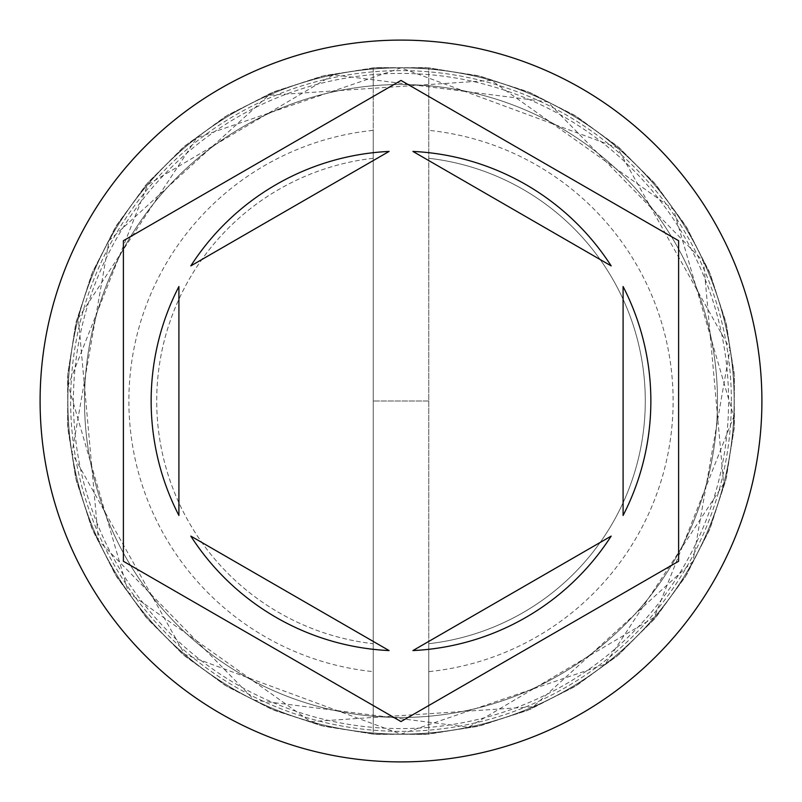 <?xml version="1.0" encoding="UTF-8"?>
<svg xmlns="http://www.w3.org/2000/svg" width="802" height="802" viewBox="0 0 802 802"><rect width="100%" height="100%" fill="white"/><g stroke="black" fill="none" stroke-linecap="round" stroke-linejoin="round"><path stroke-width="0.6" stroke-dasharray="4.01 3.01" d="M734.141 401A333.141 333.141 0 0 0 401 67.859A333.141 333.141 0 0 0 67.859 401A333.141 333.141 0 0 1 401 67.859A333.141 333.141 0 0 1 734.141 401A333.141 333.141 0 0 1 401 734.141A333.141 333.141 0 0 1 67.859 401A333.141 333.141 0 0 0 401 734.141A333.141 333.141 0 0 0 734.141 401A333.141 333.141 0 0 0 401 67.859A333.141 333.141 0 0 0 67.859 401A333.141 333.141 0 0 1 401 67.859A333.141 333.141 0 0 1 734.141 401A333.141 333.141 0 0 1 401 734.141A333.141 333.141 0 0 1 67.859 401A333.141 333.141 0 0 0 401 734.141A333.141 333.141 0 0 0 734.141 401A333.141 333.141 0 0 0 401 67.859A333.141 333.141 0 0 0 67.859 401A333.141 333.141 0 0 1 401 67.859A333.141 333.141 0 0 1 734.141 401A333.141 333.141 0 0 0 401 67.859A333.141 333.141 0 0 0 67.859 401A333.141 333.141 0 0 1 401 67.859A333.141 333.141 0 0 1 734.141 401A333.141 333.141 0 0 0 401 67.859A333.141 333.141 0 0 0 67.859 401A333.141 333.141 0 0 0 401 734.141A333.141 333.141 0 0 0 734.141 401A333.141 333.141 0 0 0 401 67.859A333.141 333.141 0 0 0 67.859 401A333.141 333.141 0 0 0 401 734.141A333.141 333.141 0 0 0 734.141 401A333.141 333.141 0 0 0 401 67.859A333.141 333.141 0 0 0 67.859 401A333.141 333.141 0 0 0 401 734.141A333.141 333.141 0 0 0 734.141 401A333.141 333.141 0 0 0 401 67.859A333.141 333.141 0 0 0 67.859 401A333.141 333.141 0 0 0 401 734.141A333.141 333.141 0 0 0 734.141 401A333.141 333.141 0 0 1 401 734.141A333.141 333.141 0 0 1 67.859 401A333.141 333.141 0 0 0 401 734.141A333.141 333.141 0 0 0 734.141 401A333.141 333.141 0 0 1 401 734.141A333.141 333.141 0 0 1 67.859 401A333.141 333.141 0 0 0 401 734.141A333.141 333.141 0 0 0 734.141 401A333.141 333.141 0 0 1 401 734.141A333.141 333.141 0 0 1 67.859 401A333.141 333.141 0 0 0 401 734.141A333.141 333.141 0 0 0 734.141 401A333.141 333.141 0 0 1 401 734.141A333.141 333.141 0 0 1 67.859 401A333.141 333.141 0 0 0 401 734.141A333.141 333.141 0 0 0 734.141 401M717.479 401A316.479 316.479 0 0 0 401 84.521A316.479 316.479 0 0 0 84.521 401A316.479 316.479 0 0 0 401 717.479A316.479 316.479 0 0 0 717.479 401A316.479 316.479 0 0 0 401 84.521A316.479 316.479 0 0 0 84.521 401A316.479 316.479 0 0 0 401 717.479A316.479 316.479 0 0 0 717.479 401A316.479 316.479 0 0 0 401 84.521A316.479 316.479 0 0 0 84.521 401A316.479 316.479 0 0 0 401 717.479A316.479 316.479 0 0 0 717.479 401A316.479 316.479 0 0 0 401 84.521A316.479 316.479 0 0 0 84.521 401A316.479 316.479 0 0 0 401 717.479A316.479 316.479 0 0 0 717.479 401A316.479 316.479 0 0 0 401 84.521A316.479 316.479 0 0 0 84.521 401A316.479 316.479 0 0 0 401 717.479A316.479 316.479 0 0 0 717.479 401A316.479 316.479 0 0 0 401 84.521A316.479 316.479 0 0 0 84.521 401A316.479 316.479 0 0 1 401 84.521A316.479 316.479 0 0 1 717.479 401A316.479 316.479 0 0 1 401 717.479A316.479 316.479 0 0 1 84.521 401A316.479 316.479 0 0 0 401 717.479A316.479 316.479 0 0 0 717.479 401A316.479 316.479 0 0 0 401 84.521A316.479 316.479 0 0 0 84.521 401A316.479 316.479 0 0 1 401 84.521A316.479 316.479 0 0 1 717.479 401A316.479 316.479 0 0 1 401 717.479A316.479 316.479 0 0 1 84.521 401A316.479 316.479 0 0 0 401 717.479A316.479 316.479 0 0 0 717.479 401M428.759 671.645L428.759 727.404A327.587 327.587 0 0 1 373.241 727.404L373.241 130.355A272.058 272.058 0 0 0 373.241 671.645L373.241 727.404A327.587 327.587 0 0 1 73.413 401A327.587 327.587 0 0 1 428.759 74.596A327.587 327.587 0 0 1 728.587 401A327.587 327.587 0 0 1 428.759 727.404L428.759 643.715A244.299 244.299 0 0 0 428.759 158.285A244.299 244.299 0 0 1 428.759 643.715L428.759 671.645A272.058 272.058 0 0 0 428.759 130.355M761.9 401A360.9 360.9 0 0 0 401 40.1A360.9 360.9 0 0 0 40.1 401A360.9 360.9 0 0 0 401 761.9A360.9 360.9 0 0 0 761.9 401M151.147 401A249.853 249.853 0 0 0 178.906 515.465L178.906 286.535A249.853 249.853 0 0 0 151.147 401M611.174 265.893A249.853 249.853 0 0 0 412.92 151.428L611.174 265.893M623.094 515.465A249.853 249.853 0 0 0 623.094 286.535L623.094 515.465M412.92 650.572A249.853 249.853 0 0 0 611.174 536.107L412.92 650.572M190.826 536.107A249.853 249.853 0 0 0 389.08 650.572L190.826 536.107M678.612 240.72L401 80.441L123.388 240.72L123.388 561.28L401 721.559L678.612 561.28L678.612 240.72M389.08 151.428A249.853 249.853 0 0 0 190.826 265.893L389.08 151.428M373.241 130.355L373.241 158.285A244.299 244.299 0 0 0 373.241 643.715L373.241 671.645M373.241 158.285A244.299 244.299 0 0 0 373.241 643.715L373.241 158.285M373.241 734.141L428.759 734.141L373.241 734.141L425.692 734.381L477.541 726.411L527.505 710.432L574.352 686.833L616.938 656.196L654.201 619.274L685.229 576.979L709.259 530.353L725.69 480.538L734.141 428.759L734.381 376.308L726.411 324.459L710.432 274.495L686.833 227.648L656.196 185.061L619.274 147.799L576.979 116.771L530.353 92.741L480.538 76.31L428.759 67.859L376.308 67.619L324.459 75.588L274.495 91.568L227.648 115.167L185.061 145.804L147.799 182.726L116.771 225.021L92.741 271.647L76.31 321.462L67.859 373.241L67.619 425.692L75.588 477.541L91.568 527.505L115.167 574.352L145.804 616.938L182.726 654.201L225.021 685.229L271.647 709.259L321.462 725.69L373.241 734.141L425.692 734.381L477.541 726.411L527.505 710.432L574.352 686.833L616.938 656.196L654.201 619.274L685.229 576.979L709.259 530.353L725.69 480.538L734.141 428.759L734.381 376.308L726.411 324.459L710.432 274.495L686.833 227.648L656.196 185.061L619.274 147.799L576.979 116.771L530.353 92.741L480.538 76.31L428.759 67.859L373.241 67.859L428.759 67.859L376.308 67.619L324.459 75.588L274.495 91.568L227.648 115.167L185.061 145.804L147.799 182.726L116.771 225.021L92.741 271.647L76.31 321.462L67.859 373.241L67.619 425.692L75.588 477.541L91.568 527.505L115.167 574.352L145.804 616.938L182.726 654.201L225.021 685.229L271.647 709.259L321.462 725.69L373.241 734.141L425.692 734.381L477.541 726.411L527.505 710.432L574.352 686.833L616.938 656.196L654.201 619.274L685.229 576.979L709.259 530.353L725.69 480.538L734.141 428.759L734.381 376.308L726.411 324.459L710.432 274.495L686.833 227.648L656.196 185.061L619.274 147.799L576.979 116.771L530.353 92.741L480.538 76.31L428.759 67.859L376.308 67.619L324.459 75.588L274.495 91.568L227.648 115.167L185.061 145.804L147.799 182.726L116.771 225.021L92.741 271.647L76.31 321.462L67.859 373.241L67.619 425.692L75.588 477.541L91.568 527.505L115.167 574.352L145.804 616.938L182.726 654.201L225.021 685.229L271.647 709.259L321.462 725.69L373.241 734.141L373.241 67.859L428.759 67.859L428.759 734.141L480.538 725.69L530.353 709.259L576.979 685.229L619.274 654.201L656.196 616.938L686.833 574.352L710.432 527.505L726.411 477.541L734.381 425.692L734.141 373.241L725.69 321.462L709.259 271.647L685.229 225.021L654.201 182.726L616.938 145.804L574.352 115.167L527.505 91.568L477.541 75.588L425.692 67.619L373.241 67.859L321.462 76.31L271.647 92.741L225.021 116.771L182.726 147.799L145.804 185.061L115.167 227.648L91.568 274.495L75.588 324.459L67.619 376.308L67.859 428.759L76.31 480.538L92.741 530.353L116.771 576.979L147.799 619.274L185.061 656.196L227.648 686.833L274.495 710.432L324.459 726.411L376.308 734.381L428.759 734.141L480.538 725.69L530.353 709.259L576.979 685.229L619.274 654.201L656.196 616.938L686.833 574.352L710.432 527.505L726.411 477.541L734.381 425.692L734.141 373.241L725.69 321.462L709.259 271.647L685.229 225.021L654.201 182.726L616.938 145.804L574.352 115.167L527.505 91.568L477.541 75.588L425.692 67.619L373.241 67.859L321.462 76.31L271.647 92.741L225.021 116.771L182.726 147.799L145.804 185.061L115.167 227.648L91.568 274.495L75.588 324.459L67.619 376.308L67.859 428.759L76.31 480.538L92.741 530.353L116.771 576.979L147.799 619.274L185.061 656.196L227.648 686.833L274.495 710.432L324.459 726.411L376.308 734.381L428.759 734.141L480.538 725.69L530.353 709.259L576.979 685.229L619.274 654.201L656.196 616.938L686.833 574.352L710.432 527.505L726.411 477.541L734.381 425.692L734.141 373.241L725.69 321.462L709.259 271.647L685.229 225.021L654.201 182.726L616.938 145.804L574.352 115.167L527.505 91.568L477.541 75.588L425.692 67.619L373.241 67.859L321.462 76.31L271.647 92.741L225.021 116.771L182.726 147.799L145.804 185.061L115.167 227.648L91.568 274.495L75.588 324.459L67.619 376.308L67.859 428.759L76.31 480.538L92.741 530.353L116.771 576.979L147.799 619.274L185.061 656.196L227.648 686.833L274.495 710.432L324.459 726.411L376.308 734.381L428.759 734.141L373.241 734.141L373.241 67.859L428.759 67.859L428.759 734.141L373.241 734.141M731.364 401A330.364 330.364 0 0 0 401 70.636A330.364 330.364 0 0 0 70.636 401A330.364 330.364 0 0 0 401 731.364A330.364 330.364 0 0 0 731.364 401A330.364 330.364 0 0 1 401 731.364A330.364 330.364 0 0 1 70.636 401A330.364 330.364 0 0 1 401 70.636A330.364 330.364 0 0 1 731.364 401M401 734.141L605.179 664.236L723.675 483.847L703.544 261.532L547.566 101.834L333.452 74.786L147.678 184.64L68.23 385.311L128.44 592.558L310.585 721.63L533.31 706.742L692.928 561.49L730.041 348.89L617.36 147.678L401 67.859L196.821 137.764L78.325 318.153L98.456 540.468L254.434 700.166L468.548 727.213L654.322 617.36L733.77 416.689L673.56 209.442L491.415 80.37L268.69 95.258L109.072 240.51L71.959 453.11L184.64 654.322L401 734.141M428.759 401L373.241 401L428.759 401"/><path stroke-width="1.2" d="M761.9 401A360.9 360.9 0 0 0 401 40.1A360.9 360.9 0 0 0 40.1 401A360.9 360.9 0 0 0 401 761.9A360.9 360.9 0 0 0 761.9 401M151.147 401A249.853 249.853 0 0 0 178.906 515.465L178.906 286.535A249.853 249.853 0 0 0 151.147 401M611.174 265.893A249.853 249.853 0 0 0 412.92 151.428L611.174 265.893M623.094 515.465A249.853 249.853 0 0 0 623.094 286.535L623.094 515.465M412.92 650.572A249.853 249.853 0 0 0 611.174 536.107L412.92 650.572M190.826 536.107A249.853 249.853 0 0 0 389.08 650.572L190.826 536.107M678.612 240.72L401 80.441L123.388 240.72L123.388 561.28L401 721.559L678.612 561.28L678.612 240.72M389.08 151.428A249.853 249.853 0 0 0 190.826 265.893L389.08 151.428"/></g></svg>
